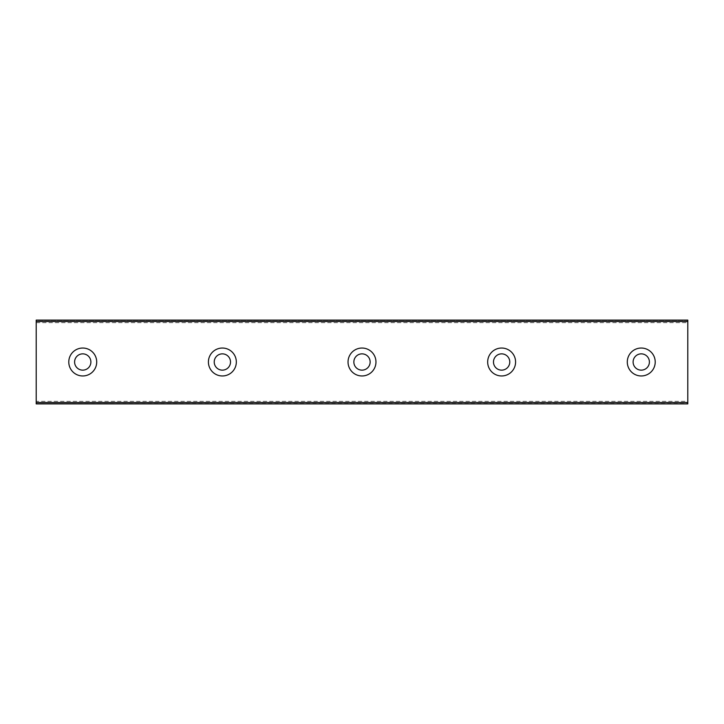 <?xml version="1.0" encoding="UTF-8"?>
<svg xmlns="http://www.w3.org/2000/svg" width="724" height="724" viewBox="0 0 724 724"><rect width="100%" height="100%" fill="white"/><g stroke="black" fill="none" stroke-linecap="round" stroke-linejoin="round"><path stroke-width="0.54" stroke-dasharray="3.62 2.71" d="M82.744 370.145A8.145 8.145 0 0 1 74.599 362A8.145 8.145 0 0 1 82.744 353.855A8.145 8.145 0 0 1 90.889 362A8.145 8.145 0 0 1 82.744 370.145M641.256 370.145A8.145 8.145 0 0 1 633.111 362A8.145 8.145 0 0 1 641.256 353.855A8.145 8.145 0 0 1 649.401 362A8.145 8.145 0 0 1 641.256 370.145M501.632 370.145A8.145 8.145 0 0 1 493.487 362A8.145 8.145 0 0 1 501.632 353.855A8.145 8.145 0 0 1 509.777 362A8.145 8.145 0 0 1 501.632 370.145M362 370.145A8.145 8.145 0 0 1 353.855 362A8.145 8.145 0 0 1 362 353.855A8.145 8.145 0 0 1 370.145 362A8.145 8.145 0 0 1 362 370.145M222.368 370.145A8.145 8.145 0 0 1 214.223 362A8.145 8.145 0 0 1 222.368 353.855A8.145 8.145 0 0 1 230.513 362A8.145 8.145 0 0 1 222.368 370.145M36.2 401.331L36.2 403.558L687.8 403.558L687.8 401.331L687.8 403.892L36.2 403.558L36.2 401.331L687.8 401.331M82.744 348.036A13.964 13.964 0 0 0 68.78 362A13.964 13.964 0 0 0 82.744 375.964A13.964 13.964 0 0 0 96.708 362A13.964 13.964 0 0 0 82.744 348.036M641.256 348.036A13.964 13.964 0 0 0 627.292 362A13.964 13.964 0 0 0 641.256 375.964A13.964 13.964 0 0 0 655.22 362A13.964 13.964 0 0 0 641.256 348.036M501.632 348.036A13.964 13.964 0 0 0 487.668 362A13.964 13.964 0 0 0 501.632 375.964A13.964 13.964 0 0 0 515.588 362A13.964 13.964 0 0 0 501.632 348.036M362 348.036A13.964 13.964 0 0 0 348.036 362A13.964 13.964 0 0 0 362 375.964A13.964 13.964 0 0 0 375.964 362A13.964 13.964 0 0 0 362 348.036M222.368 348.036A13.964 13.964 0 0 0 208.412 362A13.964 13.964 0 0 0 222.368 375.964A13.964 13.964 0 0 0 236.332 362A13.964 13.964 0 0 0 222.368 348.036M687.8 321.51L36.2 321.51L36.2 402.49L687.8 402.49L687.8 320.108L36.2 320.108L687.8 320.108L36.2 320.108L36.2 321.51M36.2 320.442L36.2 322.669L36.2 320.442L687.8 320.442L687.8 322.669L687.8 320.442L36.2 320.442M687.8 402.49L687.8 403.892L36.2 403.892L687.8 403.892L36.2 403.892L36.2 402.49M36.2 322.669L687.8 322.669"/><path stroke-width="1.09" d="M82.744 370.145A8.145 8.145 0 0 1 74.599 362A8.145 8.145 0 0 1 82.744 353.855A8.145 8.145 0 0 1 90.889 362A8.145 8.145 0 0 1 82.744 370.145M641.256 370.145A8.145 8.145 0 0 1 633.111 362A8.145 8.145 0 0 1 641.256 353.855A8.145 8.145 0 0 1 649.401 362A8.145 8.145 0 0 1 641.256 370.145M501.632 370.145A8.145 8.145 0 0 1 493.487 362A8.145 8.145 0 0 1 501.632 353.855A8.145 8.145 0 0 1 509.777 362A8.145 8.145 0 0 1 501.632 370.145M362 370.145A8.145 8.145 0 0 1 353.855 362A8.145 8.145 0 0 1 362 353.855A8.145 8.145 0 0 1 370.145 362A8.145 8.145 0 0 1 362 370.145M222.368 370.145A8.145 8.145 0 0 1 214.223 362A8.145 8.145 0 0 1 222.368 353.855A8.145 8.145 0 0 1 230.513 362A8.145 8.145 0 0 1 222.368 370.145M82.744 348.036A13.964 13.964 0 0 0 68.78 362A13.964 13.964 0 0 0 82.744 375.964A13.964 13.964 0 0 0 96.708 362A13.964 13.964 0 0 0 82.744 348.036M641.256 348.036A13.964 13.964 0 0 0 627.292 362A13.964 13.964 0 0 0 641.256 375.964A13.964 13.964 0 0 0 655.22 362A13.964 13.964 0 0 0 641.256 348.036M501.632 348.036A13.964 13.964 0 0 0 487.668 362A13.964 13.964 0 0 0 501.632 375.964A13.964 13.964 0 0 0 515.588 362A13.964 13.964 0 0 0 501.632 348.036M362 348.036A13.964 13.964 0 0 0 348.036 362A13.964 13.964 0 0 0 362 375.964A13.964 13.964 0 0 0 375.964 362A13.964 13.964 0 0 0 362 348.036M222.368 348.036A13.964 13.964 0 0 0 208.412 362A13.964 13.964 0 0 0 222.368 375.964A13.964 13.964 0 0 0 236.332 362A13.964 13.964 0 0 0 222.368 348.036M36.2 321.51L687.8 321.51L687.8 320.108L36.2 320.108L36.2 403.892L687.8 403.892L687.8 402.49L36.2 402.49M687.8 321.51L687.8 402.49"/></g></svg>
